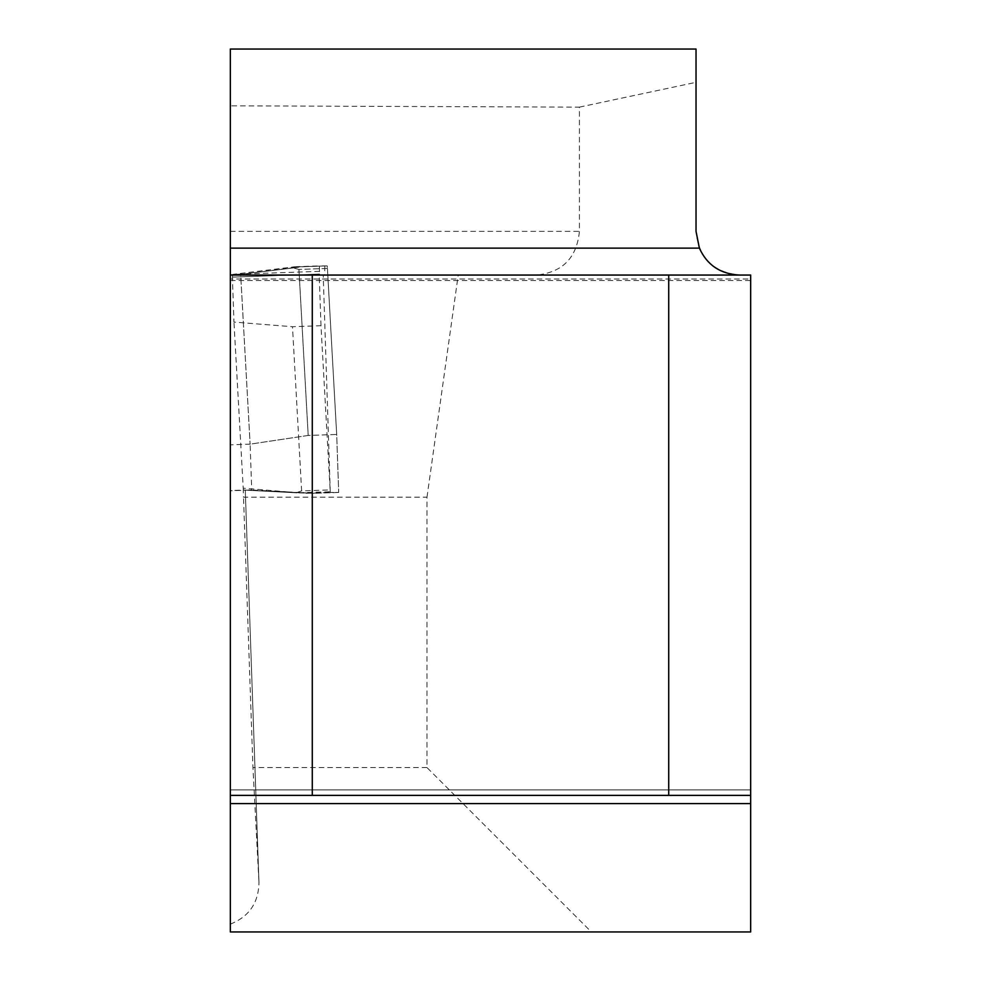 <?xml version="1.0" encoding="UTF-8"?>
<svg xmlns="http://www.w3.org/2000/svg" width="981" height="981" viewBox="0 0 981 981"><rect width="100%" height="100%" fill="white"/><g stroke="black" fill="none" stroke-linecap="round" stroke-linejoin="round"><path stroke-width="0.74" stroke-dasharray="4.91 3.68" d="M320.983 325.717L319.181 274.079L232.387 277.108L233.956 322.087L292.485 326.71L320.983 325.717L330.131 489.899L301.633 490.892L292.485 326.71M232.387 277.108L232.767 274.373L240.664 274.373L300.37 266.734L327.213 265.888L327.433 268.438L327.213 265.888L319.365 265.888L319.61 274.079L232.387 277.108L319.181 274.079M319.61 274.079L232.816 277.108L319.61 274.079M230.339 444.847L230.339 490.77L251.725 490.022L314.312 493.308L243.325 490.022L251.725 490.022L250.118 444.148L308.193 435.454L298.935 269.432L308.193 435.454L336.679 434.46L338.703 492.45L330.339 492.45L338.703 492.45L336.679 434.46L327.433 268.438L336.679 434.46L308.193 435.454L250.118 444.148L230.339 444.847L230.339 105.825L579.415 107.125L579.415 231.357C576.816 257.844 562.493 272.411 536.448 275.06L323.215 275.06L536.448 275.06M301.633 490.892L296.152 492.793L330.254 491.8L330.339 492.45L330.131 489.899M579.415 107.125L696.032 82.33L696.032 231.357C698.68 257.844 713.248 272.411 739.735 275.06L750.661 275.06L750.661 931.95L591.371 931.95L426.993 767.571L426.993 497.183L243.509 497.183L243.214 488.195L243.313 490.022L296.152 492.793L243.313 490.022L233.956 322.087M300.37 266.734L293.233 267.923L298.935 269.432L294.3 267.788L240.652 274.373L250.118 444.148L240.664 274.373L293.233 267.923L240.664 274.373L230.339 274.741L240.652 274.373L302.822 266.734L294.974 266.734L319.365 265.888M338.703 492.45L314.312 493.308L297.231 492.854L314.312 493.308L338.703 492.45M319.561 271.345L232.767 274.373L294.974 266.734M296.152 492.793L297.231 492.854L296.152 492.793M591.371 931.95L230.339 931.95L230.339 490.561L245.262 490.022L258.935 881.882L252.951 767.571L243.509 497.183M230.339 789.913L230.339 795.383L230.339 789.913L750.661 789.913L750.661 795.383L750.661 789.913L230.339 789.913M230.339 279.033L230.339 275.06L230.339 280.517L230.339 279.033L750.661 279.033M230.339 49.05L230.339 105.825M296.814 492.683L243.214 488.195M330.254 491.8L323.215 275.06M426.993 497.183L458.213 275.06M739.735 275.06L230.339 275.06M324.797 265.888L324.65 275.06M230.339 795.383L750.661 795.383M426.993 767.571L252.951 767.571M230.339 924.139C249.002 916.732 258.543 902.9 258.972 882.642L258.935 881.882M230.339 274.643L237.856 274.373M243.325 490.022L297.231 492.854L243.325 490.022M696.032 82.33L696.032 49.05M302.822 266.734L327.213 265.888L302.822 266.734M327.433 268.438L298.935 269.432L327.433 268.438M305.937 493.308L330.339 492.45L305.937 493.308M230.339 231.357L579.415 231.357M230.339 280.517L750.661 280.517M258.972 882.642L245.262 490.022"/><path stroke-width="1.47" d="M750.661 803.574L750.661 931.95L230.339 931.95L230.339 803.574L750.661 803.574L750.661 275.06L312.277 275.06L312.277 795.383L668.723 795.383L668.723 275.06M312.277 795.383L230.339 795.383L230.339 803.574M230.339 795.383L230.339 275.06L312.277 275.06M739.735 275.06C720.545 274.14 707.093 265.164 699.379 248.132L696.032 231.357L696.032 49.05L230.339 49.05L230.339 275.06M668.723 795.383L750.661 795.383M230.339 248.132L699.379 248.132"/></g></svg>
